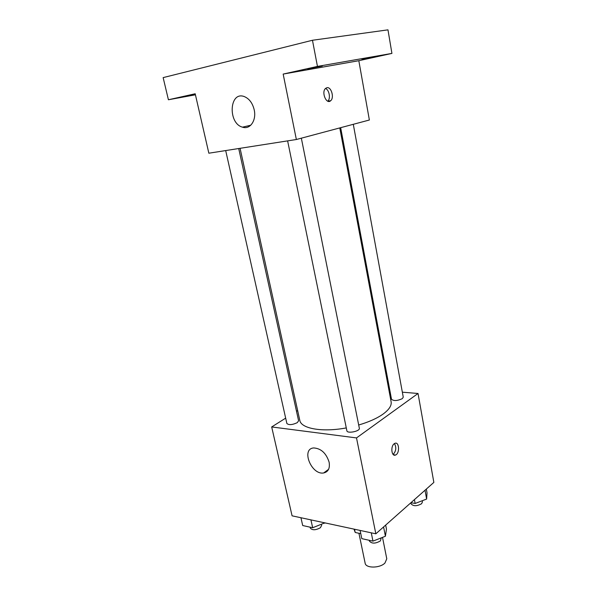 <?xml version="1.0" encoding="UTF-8"?>
<svg xmlns="http://www.w3.org/2000/svg" width="597" height="597" viewBox="0 0 597 597"><rect width="100%" height="100%" fill="white"/><g stroke="black" fill="none" stroke-linecap="round" stroke-linejoin="round"><path stroke-width="0.9" d="M358.931 533.27L365.14 563.195C365.692 568.389 379.819 568.337 384.931 563.068L386.781 558.792L382.513 537.382M360.775 533.673L355.215 532.464L353.984 529.121M354.543 529.24L355.215 532.464M402.348 392.177L418.034 393.483L433.855 482.406L375.834 533.808L292.082 515.83L271.68 426.945L285.672 418.139M389.11 391.072L389.983 391.147M358.693 425.004C368.886 422.004 377.02 418.363 383.08 414.079C389.087 409.669 391.766 405.572 391.117 401.781L339.775 127.915M240.076 148.317L299.798 420.355C300.985 428.594 322.208 432.482 346.282 427.915M296.515 411.318L297.657 410.602M418.034 393.483L356.506 437.922L271.68 426.945M225.696 150.571L286.866 423.489C288.866 425.206 292.321 424.937 297.239 422.676L298.604 420.803L238.71 148.534M340.663 127.683L391.505 399.274C393.766 401.124 397.363 400.915 402.303 398.647L403.259 397.169L353.297 124.31M301.343 138.183L359.342 428.25C360.275 431.258 347.163 433.9 346.864 430.773L287.627 140.877M356.506 437.922L375.834 533.808M329.119 462.168C330.081 468.324 328.26 471.921 323.649 472.966C311.365 475.234 300.798 448.72 313.738 447.944C321.074 448.444 326.208 453.183 329.119 462.168M394.207 443.75L394.871 443.355C399.274 441.25 399.968 453.526 395.527 455.033C391.587 456.951 390.334 446.407 394.207 443.75M394.46 443.564C396.58 447.526 396.139 451.145 393.124 454.421M391.923 53.409L317.455 66.409L312.462 40.26L387.975 29.85L391.923 53.409L358.819 60.707L369.371 120.012L296.358 139.511L208.846 153.205L195.197 93.766L168.414 99.759L195.435 94.811M317.455 66.409L283.172 74.08L296.358 139.511M312.462 40.26L163.145 77.61L168.414 99.759M254.195 109.773C256.688 120.355 250.039 129.915 242.479 127.161C227.688 123.348 229.308 90.774 244.315 96.587C249.233 98.647 252.524 103.042 254.195 109.773M358.819 60.707L283.172 74.08M326.872 87.722C331.245 86.483 334.514 97.744 330.686 100.714C326.469 104.923 321.082 92.102 325.574 88.408L326.872 87.722M325.484 88.49C329.245 89.751 330.85 98.639 327.798 101.191M195.353 94.445L184.406 96.498L195.286 94.154M361.954 59.357L375.267 56.767L361.954 59.357M307.567 68.909L322.298 66.058L307.567 68.909M385.662 525.099L386.453 529.076L385.416 536.248L372.961 541.121L361.804 538.643L360.103 530.434M383.572 526.95L385.416 536.248M371.274 532.83L372.961 541.121M369.245 540.3L369.401 541.061C371.767 543.807 375.423 543.763 380.371 540.927L381.259 537.875M324.828 522.86L312.671 527.741L302.709 525.532L300.94 517.733M324.649 522.823L324.731 523.203M310.918 519.875L312.671 527.741M310.104 527.173L310.313 528.099C312.388 530.412 315.753 530.285 320.402 527.718L321.619 525.427L321.402 524.457M426.333 489.07L427.019 492.853L426.624 499.062L415.146 503.458L410.952 502.696M425.027 490.234L426.624 499.062M414.43 499.614L415.146 503.458M410.878 502.764L411.079 503.846C413.393 506.346 416.893 506.301 421.594 503.726L422.437 501.905L422.228 500.749M393.475 454.742L395.527 455.033M328.589 469.324L323.649 472.966M327.91 101.236L330.686 100.714M250.755 125.228L242.479 127.161"/></g></svg>
